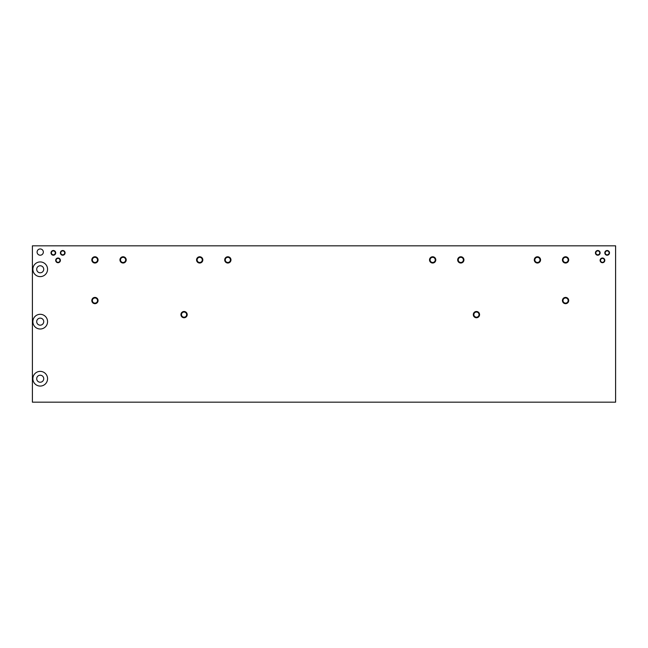 <?xml version="1.0" encoding="UTF-8"?>
<svg xmlns="http://www.w3.org/2000/svg" width="648" height="648" viewBox="0 0 648 648"><rect width="100%" height="100%" fill="white"/><g stroke="black" fill="none" stroke-linecap="round" stroke-linejoin="round"><path stroke-width="0.97" d="M43.343 252.08C41.95 248.735 41.95 248.735 43.343 252.08A3.127 3.127 0 0 0 40.217 248.954A3.127 3.127 0 0 0 37.09 252.08A3.127 3.127 0 0 0 40.217 255.207A3.127 3.127 0 0 0 43.343 252.08C41.95 255.417 41.95 255.417 43.343 252.08M568.693 300.551A3.127 3.127 0 0 0 565.566 297.416A3.127 3.127 0 0 0 562.44 300.551A3.127 3.127 0 0 0 565.566 303.677A3.127 3.127 0 0 0 568.693 300.551M568.15 300.551A2.576 2.576 0 0 0 565.566 297.967A2.576 2.576 0 0 0 562.99 300.551A2.576 2.576 0 0 0 565.566 303.126A2.576 2.576 0 0 0 568.15 300.551M479.569 314.62A3.127 3.127 0 0 0 476.442 311.494A3.127 3.127 0 0 0 473.315 314.62A3.127 3.127 0 0 0 476.442 317.747A3.127 3.127 0 0 0 479.569 314.62M479.026 314.62A2.576 2.576 0 0 0 476.442 312.036A2.576 2.576 0 0 0 473.866 314.62A2.576 2.576 0 0 0 476.442 317.196A2.576 2.576 0 0 0 479.026 314.62M187.191 314.62A3.127 3.127 0 0 0 184.064 311.494A3.127 3.127 0 0 0 180.938 314.62A3.127 3.127 0 0 0 184.064 317.747A3.127 3.127 0 0 0 187.191 314.62M186.64 314.62A2.576 2.576 0 0 0 184.064 312.036A2.576 2.576 0 0 0 181.481 314.62A2.576 2.576 0 0 0 184.064 317.196A2.576 2.576 0 0 0 186.64 314.62M98.067 300.551A3.127 3.127 0 0 0 94.94 297.416A3.127 3.127 0 0 0 91.814 300.551A3.127 3.127 0 0 0 94.94 303.677A3.127 3.127 0 0 0 98.067 300.551M97.524 300.551A2.576 2.576 0 0 0 94.94 297.967A2.576 2.576 0 0 0 92.364 300.551A2.576 2.576 0 0 0 94.94 303.126A2.576 2.576 0 0 0 97.524 300.551M568.693 259.897A3.127 3.127 0 0 0 565.566 256.77A3.127 3.127 0 0 0 562.44 259.897A3.127 3.127 0 0 0 565.566 263.023A3.127 3.127 0 0 0 568.693 259.897M568.15 259.897A2.576 2.576 0 0 0 565.566 257.313A2.576 2.576 0 0 0 562.99 259.897A2.576 2.576 0 0 0 565.566 262.472A2.576 2.576 0 0 0 568.15 259.897M540.554 259.897A3.127 3.127 0 0 0 537.427 256.77A3.127 3.127 0 0 0 534.292 259.897A3.127 3.127 0 0 0 537.427 263.023A3.127 3.127 0 0 0 540.554 259.897M540.003 259.897A2.576 2.576 0 0 0 537.427 257.313A2.576 2.576 0 0 0 534.843 259.897A2.576 2.576 0 0 0 537.427 262.472A2.576 2.576 0 0 0 540.003 259.897M463.936 259.897A3.127 3.127 0 0 0 460.809 256.77A3.127 3.127 0 0 0 457.682 259.897A3.127 3.127 0 0 0 460.809 263.023A3.127 3.127 0 0 0 463.936 259.897M463.393 259.897A2.576 2.576 0 0 0 460.809 257.313A2.576 2.576 0 0 0 458.233 259.897A2.576 2.576 0 0 0 460.809 262.472A2.576 2.576 0 0 0 463.393 259.897M435.796 259.897A3.127 3.127 0 0 0 432.67 256.77A3.127 3.127 0 0 0 429.535 259.897A3.127 3.127 0 0 0 432.67 263.023A3.127 3.127 0 0 0 435.796 259.897M435.245 259.897A2.576 2.576 0 0 0 432.67 257.313A2.576 2.576 0 0 0 430.086 259.897A2.576 2.576 0 0 0 432.67 262.472A2.576 2.576 0 0 0 435.245 259.897M230.971 259.897A3.127 3.127 0 0 0 227.845 256.77A3.127 3.127 0 0 0 224.718 259.897A3.127 3.127 0 0 0 227.845 263.023A3.127 3.127 0 0 0 230.971 259.897M230.421 259.897A2.576 2.576 0 0 0 227.845 257.313A2.576 2.576 0 0 0 225.261 259.897A2.576 2.576 0 0 0 227.845 262.472A2.576 2.576 0 0 0 230.421 259.897M202.824 259.897A3.127 3.127 0 0 0 199.697 256.77A3.127 3.127 0 0 0 196.571 259.897A3.127 3.127 0 0 0 199.697 263.023A3.127 3.127 0 0 0 202.824 259.897M202.281 259.897A2.576 2.576 0 0 0 199.697 257.313A2.576 2.576 0 0 0 197.122 259.897A2.576 2.576 0 0 0 199.697 262.472A2.576 2.576 0 0 0 202.281 259.897M98.067 259.897A3.127 3.127 0 0 0 94.94 256.77A3.127 3.127 0 0 0 91.814 259.897A3.127 3.127 0 0 0 94.94 263.023A3.127 3.127 0 0 0 98.067 259.897M97.524 259.897A2.576 2.576 0 0 0 94.94 257.313A2.576 2.576 0 0 0 92.364 259.897A2.576 2.576 0 0 0 94.94 262.472A2.576 2.576 0 0 0 97.524 259.897M126.214 259.897A3.127 3.127 0 0 0 123.088 256.77A3.127 3.127 0 0 0 119.961 259.897A3.127 3.127 0 0 0 123.088 263.023A3.127 3.127 0 0 0 126.214 259.897M125.663 259.897A2.576 2.576 0 0 0 123.088 257.313A2.576 2.576 0 0 0 120.504 259.897A2.576 2.576 0 0 0 123.088 262.472A2.576 2.576 0 0 0 125.663 259.897M600.121 252.858A2.349 2.349 0 0 0 597.772 250.517A2.349 2.349 0 0 0 595.431 252.858A2.349 2.349 0 0 0 597.772 255.207A2.349 2.349 0 0 0 600.121 252.858M599.732 252.858A1.952 1.952 0 0 0 597.772 250.906A1.952 1.952 0 0 0 595.82 252.858A1.952 1.952 0 0 0 597.772 254.81A1.952 1.952 0 0 0 599.732 252.858M604.811 260.366A2.349 2.349 0 0 0 602.47 258.017A2.349 2.349 0 0 0 600.121 260.366A2.349 2.349 0 0 0 602.47 262.707A2.349 2.349 0 0 0 604.811 260.366M604.422 260.366A1.952 1.952 0 0 0 602.47 258.406A1.952 1.952 0 0 0 600.51 260.366A1.952 1.952 0 0 0 602.47 262.319A1.952 1.952 0 0 0 604.422 260.366M609.501 252.858A2.349 2.349 0 0 0 607.16 250.517A2.349 2.349 0 0 0 604.811 252.858A2.349 2.349 0 0 0 607.16 255.207A2.349 2.349 0 0 0 609.501 252.858M609.112 252.858A1.952 1.952 0 0 0 607.16 250.906A1.952 1.952 0 0 0 605.2 252.858A1.952 1.952 0 0 0 607.16 254.81A1.952 1.952 0 0 0 609.112 252.858M65.075 252.858A2.349 2.349 0 0 0 62.735 250.517A2.349 2.349 0 0 0 60.386 252.858A2.349 2.349 0 0 0 62.735 255.207A2.349 2.349 0 0 0 65.075 252.858M64.687 252.858A1.952 1.952 0 0 0 62.735 250.906A1.952 1.952 0 0 0 60.774 252.858A1.952 1.952 0 0 0 62.735 254.81A1.952 1.952 0 0 0 64.687 252.858M60.386 260.366A2.349 2.349 0 0 0 58.045 258.017A2.349 2.349 0 0 0 55.696 260.366A2.349 2.349 0 0 0 58.045 262.707A2.349 2.349 0 0 0 60.386 260.366M59.997 260.366A1.952 1.952 0 0 0 58.045 258.406A1.952 1.952 0 0 0 56.084 260.366A1.952 1.952 0 0 0 58.045 262.319A1.952 1.952 0 0 0 59.997 260.366M55.696 252.858A2.349 2.349 0 0 0 53.355 250.517A2.349 2.349 0 0 0 51.006 252.858A2.349 2.349 0 0 0 53.355 255.207A2.349 2.349 0 0 0 55.696 252.858M55.307 252.858A1.952 1.952 0 0 0 53.355 250.906A1.952 1.952 0 0 0 51.395 252.858A1.952 1.952 0 0 0 53.355 254.81A1.952 1.952 0 0 0 55.307 252.858M47.563 269.276A7.347 7.347 0 0 0 40.217 261.93A7.347 7.347 0 0 0 32.87 269.276A7.347 7.347 0 0 0 40.217 276.623A7.347 7.347 0 0 0 47.563 269.276M43.732 269.276A3.515 3.515 0 0 0 40.217 265.761A3.515 3.515 0 0 0 36.701 269.276A3.515 3.515 0 0 0 40.217 272.792A3.515 3.515 0 0 0 43.732 269.276M47.563 321.651A7.347 7.347 0 0 0 40.217 314.304A7.347 7.347 0 0 0 32.87 321.651A7.347 7.347 0 0 0 40.217 329.006A7.347 7.347 0 0 0 47.563 321.651M43.732 321.651A3.515 3.515 0 0 0 40.217 318.136A3.515 3.515 0 0 0 36.701 321.651A3.515 3.515 0 0 0 40.217 325.175A3.515 3.515 0 0 0 43.732 321.651M47.563 378.724A7.347 7.347 0 0 0 40.217 371.377A7.347 7.347 0 0 0 32.87 378.724A7.347 7.347 0 0 0 40.217 386.07A7.347 7.347 0 0 0 47.563 378.724M43.732 378.724A3.515 3.515 0 0 0 40.217 375.208A3.515 3.515 0 0 0 36.701 378.724A3.515 3.515 0 0 0 40.217 382.239A3.515 3.515 0 0 0 43.732 378.724M615.6 245.827L32.4 245.827L32.4 402.173L615.6 402.173L615.6 245.827M42.979 253.546L42.493 254.219"/></g></svg>
